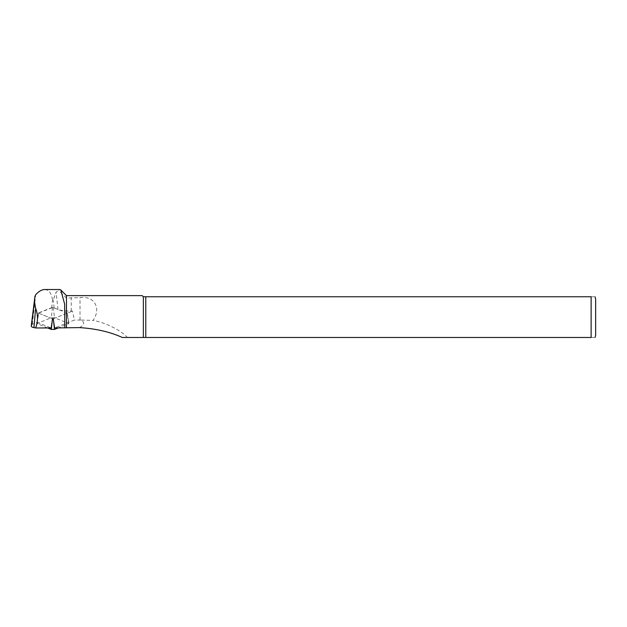 <?xml version="1.0" encoding="UTF-8"?>
<svg xmlns="http://www.w3.org/2000/svg" width="627" height="627" viewBox="0 0 627 627"><rect width="100%" height="100%" fill="white"/><g stroke="black" fill="none" stroke-linecap="round" stroke-linejoin="round"><path stroke-width="0.47" stroke-dasharray="3.13 2.35" d="M47.636 327.952L36.93 323.571L51.289 317.756L54.502 317.756L68.852 323.571L58.154 327.952M52.637 318.79L38.623 313.226L37.134 323.759M37.134 323.414L38.623 312.881L52.464 307.355L67.16 312.881L68.649 323.414M68.649 323.759L67.16 313.226L53.146 318.79M31.366 325.029A8.88 1.85 0 0 1 32.353 324.277L37.15 322.356L38.451 313.155L51.657 307.881L54.126 307.881L58.005 309.432A14.891 3.096 0 0 0 71.212 311.094L72.497 311.094L74.401 320.06L54.643 327.952M44.697 289.525C48.882 289.737 51.5 293.232 52.543 300.019L53.24 300.019L56.062 292.182L59.918 289.572M37.15 322.356L51.148 327.952M79.511 327.6C84.363 325.115 84.943 322.599 81.244 320.052A22.784 4.734 180 0 1 80.029 320.06L74.401 320.06M145.778 337.475L145.778 296.767L591.128 296.767L591.128 337.475C596.779 337.475 596.779 337.475 591.128 337.475L127.312 337.475C122.704 331.605 106.598 322.686 93.117 320.405C101.441 308.327 94.356 295.521 80.029 297.613L66.462 298.044L58.664 290.481M66.462 298.044L66.462 295.63M143.356 337.475L143.356 296.767L145.778 296.767M591.128 296.767C596.779 296.767 596.779 296.767 591.128 296.767M142.219 295.63L143.356 296.767M122.304 337.475L127.312 337.475M81.251 320.052L93.117 320.405M38.451 313.155L52.558 318.79M53.224 318.79L72.497 311.094M52.464 307.355L51.289 317.756M53.326 307.355L54.502 317.756M54.126 307.881L53.24 300.019M58.005 309.432L56.062 292.182M32.353 324.277L35.684 294.729M51.657 307.881L52.543 300.019M71.212 311.094L71.212 297.613M80.029 320.06L80.029 297.613M67.363 313.014L68.852 323.548M38.427 313.014L36.938 323.548"/><path stroke-width="0.94" d="M58.154 327.952L54.502 329.41L51.289 329.41L47.636 327.952M53.146 318.79L52.637 318.79M31.366 325.029A8.88 1.85 0 0 0 31.35 325.076A8.88 1.85 0 0 0 31.35 325.123L31.35 326.299A8.88 1.85 0 0 0 33.952 327.6L35.629 327.952C38.082 321.471 38.082 314.903 35.637 308.249L34.446 301.634L34.955 296.383L35.684 294.729C38.835 291.312 41.844 289.58 44.697 289.525L59.918 289.525M35.629 327.952L51.148 327.952L52.558 318.79L53.224 318.79L54.643 327.952L79.519 327.6C95.907 328.642 110.172 331.934 122.304 337.475L591.128 337.475C596.779 337.475 596.779 337.475 591.128 337.475L591.128 296.767C596.779 296.767 596.779 296.767 591.128 296.767L145.778 296.767L145.778 337.475M59.918 289.572L60.819 290.058L64.605 303.946L64.847 327.952M60.858 290.027L66.462 295.63L66.462 327.6M595.65 299.024L595.65 335.21L595.65 299.024L595.047 296.767M145.778 296.767L143.356 296.767L143.356 337.475M143.356 296.767L142.219 295.63L66.462 295.63M52.464 318.751L51.289 329.41M53.326 318.751L54.502 329.41M31.35 326.299L34.446 301.634M31.35 325.123L34.955 296.383M33.952 327.6L35.637 308.249M595.047 337.475L595.65 335.21M34.971 296.289L31.35 325.076"/></g></svg>
